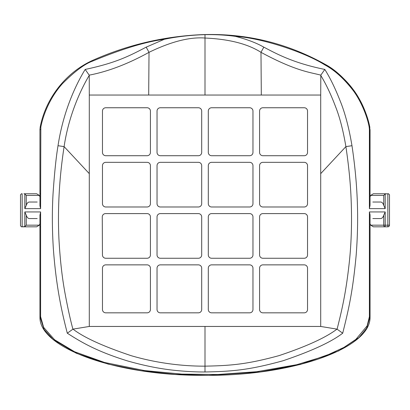 <?xml version="1.0" encoding="UTF-8"?>
<svg xmlns="http://www.w3.org/2000/svg" width="410" height="410" viewBox="0 0 410 410"><rect width="100%" height="100%" fill="white"/><g stroke="black" fill="none" stroke-linecap="round" stroke-linejoin="round"><path stroke-width="0.61" d="M160.346 312.83L198.389 312.83A3.306 3.306 0 0 0 201.694 309.524L201.694 268.171A3.306 3.306 0 0 0 198.389 264.865L160.346 264.865A3.306 3.306 0 0 0 157.035 268.171L157.035 309.524A3.306 3.306 0 0 0 160.346 312.83M205 326.452L320.707 326.452L336.994 329.133C325.668 337.681 306.306 346.522 278.918 355.66C247.138 364.295 231.301 365.643 205 366.151L205 326.452L89.293 326.452L89.293 95.043L205 95.043L205 38.033C229.052 39.109 247.712 43.87 260.98 52.321C296.558 71.56 311.021 72.401 320.815 75.153L324.812 69.433C330.076 77.818 335.083 88.042 339.834 100.107C344.846 112.161 348.895 127.361 351.98 145.709C357.961 185.715 358.888 219.991 356.177 255.071C352.687 292.801 348.356 310.426 342.714 333.192C331.321 341.966 311.441 351.15 283.079 360.744C249.152 370.092 232.429 371.429 205 371.978C196.344 372.024 186.816 371.542 176.408 370.522C161.007 369.051 144.674 365.843 127.418 360.892C96.514 351.344 80.852 341.935 67.286 333.192C62.668 314.993 56.293 289.291 53.326 248.342C52.116 228.857 52.044 210.361 53.105 192.854C54.494 172.718 56.129 157.004 58.02 145.709C62.74 114.692 73.764 88.022 85.188 69.433C115.712 62.935 128.489 56.385 146.185 47.15L164.272 39.309C145.96 41.625 122.098 48.882 92.691 61.075L92.568 61.136C84.814 63.822 74.763 71.33 62.428 83.66C49.067 98.574 42.737 116.645 40.836 127.141L40.605 208.639L39.944 205.758L39.97 193.766L39.97 205.379M320.707 326.452L320.707 95.043L205 95.043M102.464 268.171L102.464 309.524A3.306 3.306 0 0 0 105.77 312.83L147.118 312.83A3.306 3.306 0 0 0 150.424 309.524L150.424 268.171A3.306 3.306 0 0 0 147.118 264.865L105.77 264.865A3.306 3.306 0 0 0 102.464 268.171M102.269 216.921L102.449 254.964A3.306 3.306 0 0 0 105.754 258.254L147.118 258.254A3.306 3.306 0 0 0 150.424 254.948L150.424 216.905A3.306 3.306 0 0 0 147.118 213.6L105.575 213.6A3.306 3.306 0 0 0 102.269 216.921M201.694 254.948L201.694 216.905A3.306 3.306 0 0 0 198.389 213.6L160.346 213.6A3.306 3.306 0 0 0 157.035 216.905L157.035 254.948A3.306 3.306 0 0 0 160.346 258.254L198.389 258.254A3.306 3.306 0 0 0 201.694 254.948M211.611 258.254L249.654 258.254A3.306 3.306 0 0 0 252.965 254.948L252.965 216.905A3.306 3.306 0 0 0 249.654 213.6L211.611 213.6A3.306 3.306 0 0 0 208.306 216.905L208.306 254.948A3.306 3.306 0 0 0 211.611 258.254M262.882 258.254L304.23 258.254A3.306 3.306 0 0 0 307.536 254.948L307.536 216.905A3.306 3.306 0 0 0 304.23 213.6L262.882 213.6A3.306 3.306 0 0 0 259.576 216.905L259.576 254.948A3.306 3.306 0 0 0 262.882 258.254M211.611 206.988L249.654 206.988A3.306 3.306 0 0 0 252.965 203.678L252.965 165.635A3.306 3.306 0 0 0 249.654 162.329L211.611 162.329A3.306 3.306 0 0 0 208.306 165.635L208.306 203.678A3.306 3.306 0 0 0 211.611 206.988M262.882 206.988L304.23 206.988A3.306 3.306 0 0 0 307.536 203.678L307.536 165.635A3.306 3.306 0 0 0 304.23 162.329L262.882 162.329A3.306 3.306 0 0 0 259.576 165.635L259.576 203.678A3.306 3.306 0 0 0 262.882 206.988M157.035 165.635L157.035 203.678A3.306 3.306 0 0 0 160.346 206.988L198.389 206.988A3.306 3.306 0 0 0 201.694 203.678L201.694 165.635A3.306 3.306 0 0 0 198.389 162.329L160.346 162.329A3.306 3.306 0 0 0 157.035 165.635M147.118 162.329L105.77 162.329A3.306 3.306 0 0 0 102.464 165.635L102.464 203.678A3.306 3.306 0 0 0 105.77 206.988L147.118 206.988A3.306 3.306 0 0 0 150.424 203.678L150.424 165.635A3.306 3.306 0 0 0 147.118 162.329M150.424 152.412L150.424 111.064A3.306 3.306 0 0 0 147.118 107.753L105.77 107.753A3.306 3.306 0 0 0 102.464 111.064L102.464 152.412A3.306 3.306 0 0 0 105.77 155.718L147.118 155.718A3.306 3.306 0 0 0 150.424 152.412M201.694 152.412L201.694 111.064A3.306 3.306 0 0 0 198.389 107.753L160.346 107.753A3.306 3.306 0 0 0 157.035 111.064L157.035 152.412A3.306 3.306 0 0 0 160.346 155.718L198.389 155.718A3.306 3.306 0 0 0 201.694 152.412M252.965 152.412L252.965 111.064A3.306 3.306 0 0 0 249.654 107.753L211.611 107.753A3.306 3.306 0 0 0 208.306 111.064L208.306 152.412A3.306 3.306 0 0 0 211.611 155.718L249.654 155.718A3.306 3.306 0 0 0 252.965 152.412M259.576 111.064L259.576 152.412A3.306 3.306 0 0 0 262.882 155.718L304.23 155.718A3.306 3.306 0 0 0 307.536 152.412L307.536 111.064A3.306 3.306 0 0 0 304.23 107.753L262.882 107.753A3.306 3.306 0 0 0 259.576 111.064M208.306 268.171L208.306 309.524A3.306 3.306 0 0 0 211.611 312.83L249.654 312.83A3.306 3.306 0 0 0 252.965 309.524L252.965 268.171A3.306 3.306 0 0 0 249.654 264.865L211.611 264.865A3.306 3.306 0 0 0 208.306 268.171M259.576 268.171L259.576 309.524A3.306 3.306 0 0 0 262.882 312.83L304.23 312.83A3.306 3.306 0 0 0 307.536 309.524L307.536 268.171A3.306 3.306 0 0 0 304.23 264.865L262.882 264.865A3.306 3.306 0 0 0 259.576 268.171M205 371.978L205 366.151C187.011 366.253 160.479 364.213 131.379 355.752C103.346 346.394 83.891 337.522 73.006 329.133L89.293 326.452M73.006 329.133L67.286 333.192M72.903 329.179C70.305 319.6 67.676 307.628 65.021 293.263C62.074 277.396 60.039 259.176 58.917 238.594C57.077 197.379 61.403 164.425 64.103 146.616C68.326 118.008 79.13 92.286 89.252 75.358L89.293 95.043M324.91 64.954L325.027 65.021C334.232 69.936 343.36 78.1 352.395 89.513C360.39 99.609 367.314 116.179 369.169 127.146L369.758 127.028C367.883 115.984 360.923 99.312 352.887 89.134C343.8 77.623 334.627 69.392 325.361 64.447L324.91 64.954C303.866 51.655 260.34 37.787 235.453 36.372C246.989 39.334 256.445 42.927 263.814 47.15C276.888 53.992 293.329 63.037 324.812 69.433M37.177 202.027L29.371 202.027C28.054 202.043 27.014 203.155 26.261 205.369L26.261 195.416L24.81 193.961L23.913 193.761L36.659 193.761L39.304 195.416L39.944 196.805M31.647 193.761L23.913 193.761M31.647 226.822L21.494 226.822L20.5 225.828L20.5 194.76L21.494 193.761L22.155 193.761L22.155 226.822L24.81 226.622L26.261 225.167L39.304 225.167L36.659 226.822L23.913 226.822M40.605 316.689L40.605 226.822L39.944 226.822L39.944 214.825L39.944 316.704L40.605 316.689L43.639 327.375L54.612 339.777L74.564 351.744L104.545 362.46L144.515 370.573L181.82 374.099L217.812 374.509L256.783 371.701L296.691 364.71L325.289 356.018L343.944 347.403L355.824 339.429L367.119 325.899L369.395 316.689L369.395 211.944L370.056 214.825L370.03 226.822L370.03 215.204M387.845 226.822L385.19 226.822L385.19 225.167L387.845 225.167L387.845 226.822A1.655 1.655 0 0 0 389.5 225.167L387.845 225.167L387.845 193.761L385.19 193.961L383.739 195.416L370.696 195.416L373.341 193.761L386.087 193.761M263.814 47.15L260.98 52.321L261.313 95.043M164.272 39.309C174.819 37.028 186.709 35.542 199.942 34.84L205 34.665C216.014 34.471 226.166 35.04 235.453 36.372M325.033 64.262L325.033 64.262C286.124 42.614 244.421 32.769 199.931 34.737L199.931 34.788M146.185 47.15L149.02 52.321C171.011 41.641 189.671 36.879 205 38.033L205 34.665M199.936 34.845L199.931 34.737C162.493 36.628 126.654 45.208 92.419 60.475L92.568 61.136M39.944 193.766L39.944 129.56L39.97 193.766L40.605 193.766M26.261 205.369L24.81 208.639L40.605 208.639M37.177 218.556L29.371 218.556C28.054 218.54 27.014 217.428 26.261 215.214L26.261 225.167M39.944 223.778L39.304 225.167M24.81 226.622L24.81 211.944L26.261 215.214M39.97 215.204L40.605 211.944L24.81 211.944M39.975 316.704C38.335 348.044 117.188 376.124 205 375.324C292.812 376.124 371.665 348.044 370.025 316.704L370.03 226.832L369.395 226.822M372.823 218.556L380.629 218.556C381.946 218.54 382.986 217.428 383.739 215.214L385.19 211.944L369.395 211.944M385.19 211.944L385.19 225.167L383.739 225.167L383.739 215.214M378.353 226.822L385.19 226.822L373.341 226.822L370.696 225.167L370.056 223.778M389.5 225.167L389.5 194.76L388.506 193.761L387.845 193.761M370.056 196.805L370.696 195.416M385.19 193.961L385.19 208.639L383.739 205.369L383.739 195.416M372.823 202.027L380.629 202.027C381.946 202.043 382.986 203.155 383.739 205.369M370.03 205.379L370.056 129.514L369.395 129.514L369.395 208.639L370.03 205.379L370.056 193.766M325.642 64.616L325.361 64.447L325.642 64.616C349.202 79.156 363.926 99.953 369.815 127.018L370.03 193.766L369.395 193.766M325.617 64.601L325.284 64.406M320.815 75.153L320.707 95.043M320.748 75.358C326.114 84.224 331.085 94.751 335.662 106.938C339.782 117.327 343.19 130.549 345.896 146.616C348.623 164.897 350.33 181.64 351.011 196.841C352.011 218.899 351.539 239.758 349.602 259.412C346.168 292.186 342.16 308.879 337.097 329.179L342.714 333.192M148.686 95.043L149.02 52.321C127.987 63.924 108.04 71.535 89.185 75.153L89.252 75.358M89.185 75.153L85.188 69.433M58.02 145.709L64.103 146.616L89.293 173.64M24.81 193.961L24.81 208.639M40.605 226.822L40.605 211.944M385.19 208.639L369.395 208.639M369.169 127.146L369.395 129.514M40.247 127.023L40.19 127.013C45.787 98.277 65.646 72.749 92.286 60.536L92.691 61.075M40.605 129.56L39.944 129.56L40.19 127.013L40.836 127.141M26.261 195.416L39.304 195.416M39.97 316.505L40.605 316.505M370.025 316.704L369.395 316.689M370.03 316.505L369.395 316.505M370.696 225.167L383.739 225.167A1.655 1.455 90 0 0 385.19 226.822M325.361 64.447L325.027 65.021M351.98 145.709L345.896 146.616L320.707 173.64M39.944 226.822L39.944 316.704L44.07 329.394L53.131 339.418L76.296 353.256L108.235 364.136L141.358 370.778L174.947 374.361L208.71 375.334L260.386 371.921L300.422 364.475L338.762 350.883L358.965 337.568L366.648 328.21L370.056 316.704L370.056 226.822"/></g></svg>
